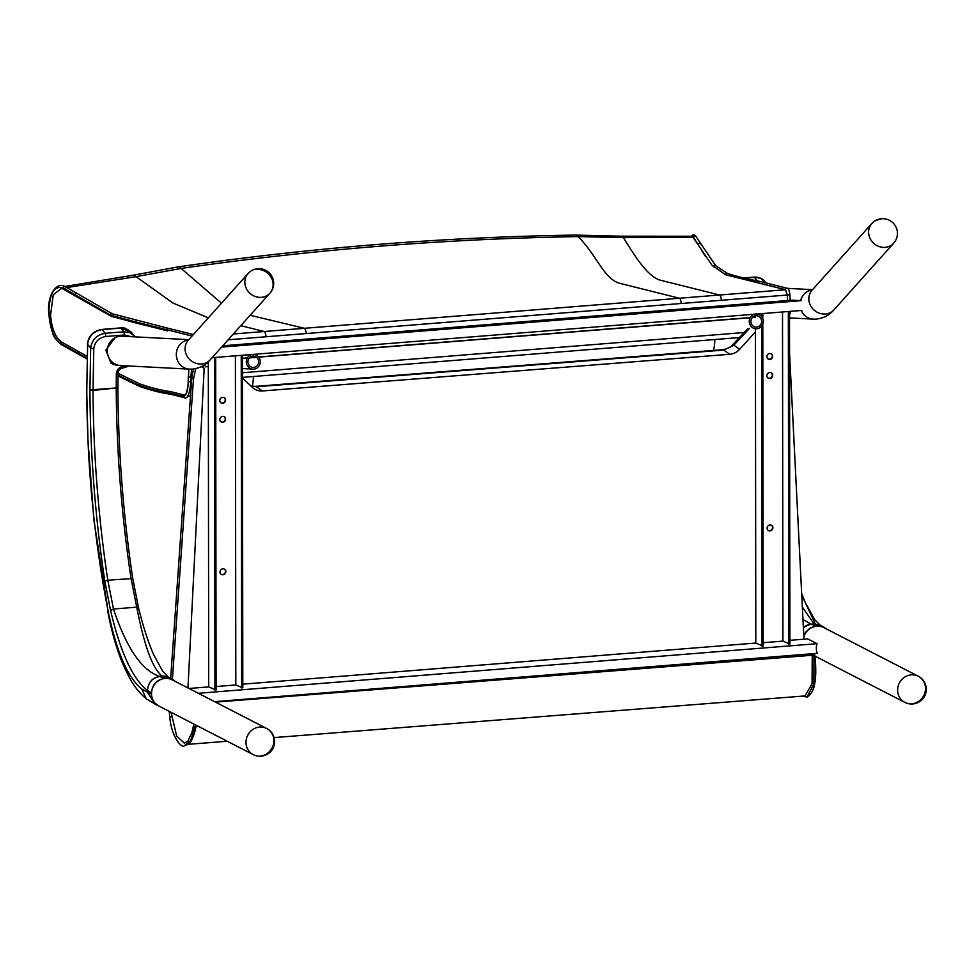 <?xml version="1.0" encoding="UTF-8"?>
<svg xmlns="http://www.w3.org/2000/svg" width="975" height="975" viewBox="0 0 975 975"><rect width="100%" height="100%" fill="white"/><g stroke="black" fill="none" stroke-linecap="round" stroke-linejoin="round"><path stroke-width="1.46" d="M883.045 247.37A14.698 13.418 41.9 0 0 893.685 243.202A14.698 14.698 0 0 0 892.552 222.446A14.698 14.698 0 0 0 871.796 223.58A14.698 13.418 41.9 0 0 868.603 232.44A14.698 13.418 41.9 0 0 883.045 247.37M814.942 656.102L904.837 702.378A14.698 14.698 0 0 0 924.641 696.028A14.698 14.698 0 0 0 918.292 676.236A14.698 13.735 117.2 0 0 904.349 677.332A14.698 13.735 117.2 0 0 897.622 690.422A14.698 13.735 117.2 0 0 904.837 702.378A14.698 13.735 -62.8 0 1 899.352 683.012A14.698 13.735 -62.8 0 1 918.292 676.236A14.698 13.735 -62.8 0 1 925.104 691.957A14.698 13.735 -62.8 0 1 911.905 703.755M188.602 339.873A14.698 13.967 93 0 0 176.329 355.022A14.698 13.967 93 0 0 189.528 369.135L192.636 369.086C199.912 368.16 205.762 365.077 210.173 359.848A14.698 13.418 41.9 0 1 190.271 360.031A14.698 13.418 41.9 0 1 188.285 340.226L248.028 273.573A14.698 13.418 41.9 0 0 250.027 293.377A14.698 13.418 41.9 0 0 269.929 293.207A14.698 14.698 0 0 0 268.795 272.439A14.698 14.698 0 0 0 248.028 273.573A14.698 13.418 41.9 0 0 244.835 282.433A14.698 13.418 41.9 0 0 259.289 297.363A14.698 13.418 41.9 0 0 269.929 293.207A14.698 13.418 41.9 0 0 271.196 277.461A14.698 13.418 41.9 0 0 256.583 269.429M266.65 728.459L172.161 679.819A14.698 13.735 -62.8 0 0 153.221 686.607A14.698 13.735 -62.8 0 0 158.706 705.961L253.195 754.601A14.698 14.698 0 0 0 273 748.264A14.698 14.698 0 0 0 266.65 728.459A14.698 13.735 117.2 0 0 252.708 729.556A14.698 13.735 117.2 0 0 245.993 742.645A14.698 13.735 117.2 0 0 253.195 754.601A14.698 13.735 -62.8 0 1 247.711 735.247A14.698 13.735 -62.8 0 1 266.65 728.459A14.698 13.735 -62.8 0 1 273.475 744.193A14.698 13.735 -62.8 0 1 260.264 755.991M787.544 300.544L787.276 294.986L785.497 289.733L725.412 274.694L711.884 265.127L725.4 274.621L785.497 289.648L787.3 294.998L787.568 300.544M705.266 256.157L698.076 244.676L711.884 265.127M691.86 236.279L693.554 237.327A1.341 1.268 -31 0 1 693.554 237.327L698.076 244.664A1.341 1.268 -32.5 0 1 698.076 244.664L692.226 236.255L620.856 236.194A27.873 8.897 93.6 0 1 623.403 237.608L693.603 237.413M190.795 377.106L190.844 381.627C189.65 394.534 187.322 399.823 183.873 397.532A1.341 1.268 -76.1 0 1 183.873 394.948L184.848 394.924C185.335 397.958 188.797 385.357 188.151 381.615L190.844 381.639L190.808 376.874M167.651 330.891A1.341 1.268 -76.1 0 1 167.542 330.866L111.54 316.363A1.341 1.194 -68.3 0 1 111.284 316.302L111.284 316.302A1.341 1.194 -68.3 0 1 112.271 313.804L168.188 328.27A1.341 1.268 -76.1 0 1 168.261 328.295M63.594 288.832L61.693 288.271L53.272 294.743L50.554 314.937C51.687 328.66 55.441 337.74 61.791 342.164L87.055 356.338M117.987 373.267L139.815 383.931C151.247 387.843 161.497 390.402 170.564 391.621L183.873 394.948M65.8 287.735L136.049 276.668L181.118 268.418C313.109 249.442 445.417 238.838 578.065 236.608L623.403 237.608C634.116 254.816 646.291 275.157 659.527 279.996L719.587 295.011A4.899 1.511 85.4 0 1 721.366 300.276L789.908 294.828L790.237 301.531M803.4 627.729A13.236 12.419 -66.3 0 1 811.249 624.171L806.033 625.816L803.4 627.803M824.338 627.352L820.45 625.255L814.125 624L817.94 626.096L823.339 626.901L827.056 629.265M820.097 625.085L814.015 623.951A14.674 4.509 85.9 0 1 814.125 624L811.358 624.219A14.674 4.558 -95 0 0 811.249 624.171L802.986 619.612M802.352 607.011L814.015 623.951L811.249 624.171M815.344 623.915L801.755 595.152M765.314 282.799L758.099 280.995M803.4 627.863L807.532 625.146L811.358 624.219L815.624 626.279L817.94 626.096M803.802 635.895L805.679 632.129L810.262 627.937L815.624 626.279M744.547 278.094L754.467 277.314L760.439 278.18L766.313 283.043M115.026 337.764L105.848 350.147L111.065 363.127A14.54 13.821 -87 0 0 117.585 365.247L118.487 365.296M168.151 677.125A13.236 12.419 113.7 0 0 162.435 676.175L168.261 677.174M164.044 678.515C156.353 679.989 152.185 684.755 151.564 692.811L147.518 690.507C148.139 682.585 152.222 677.905 159.778 676.455L164.044 678.515L166.359 678.32L162.557 676.236A14.674 4.509 -94.2 0 0 162.435 676.175C153.038 669.715 144.458 646.705 136.707 607.145L131.028 578.309A415.387 128.127 85.3 0 1 116.244 388.525L116.317 373.961C116.781 369.635 119.133 367.087 123.398 366.32L125.897 365.832M110.577 610.423L104.788 580.978L107.798 580.198L113.478 609.034L110.577 610.423C120.412 652.336 132.722 679.027 147.505 690.495L147.505 690.495C148.066 682.549 152.112 677.844 159.668 676.406A14.674 4.546 84.9 0 1 159.778 676.455L168.468 677.259A13.236 13.236 0 0 0 168.443 677.259M104.788 580.978C95.257 517.554 90.309 453.923 89.919 390.085L93.015 390.427A415.387 128.127 -94.7 0 0 107.798 580.198L132.758 578.541L138.523 607.778L136.707 607.145L113.478 609.034C126.531 648.168 141.923 670.617 159.668 676.406L162.435 676.175M89.919 390.085L90.675 348.124C91.869 339.727 96.732 334.803 105.251 333.316L105.897 336.485C98.792 337.716 94.758 341.811 93.771 348.77L93.015 390.427L117.792 387.818M93.771 348.77L90.675 348.124L87.47 344.114C88.518 335.888 93.308 330.988 101.851 329.416L105.251 333.316L123.837 331.805L129.821 332.658L134.452 335.997L131.357 332.268L120.754 328.087L102.168 329.599C93.649 331.086 88.786 336.022 87.592 344.407L86.799 390C87.007 465.465 94.088 539.053 108.054 610.752C116.378 651.544 127.615 677.625 141.777 688.996L147.274 692.079L155.098 704.157M131.369 336.68L124.483 334.973L105.897 336.485M116.317 373.961L117.987 373.34C118.487 370.195 120.096 368.428 122.813 368.062L129.163 366.003M175.622 681.598L171.771 679.112L166.359 678.32M155.013 703.121L159.364 706.302M147.274 692.079A28.312 8.726 85.3 0 1 147.578 692.201L154.891 704.047L158.767 706.01M219.777 400.542A3.059 2.827 -54.9 0 1 224.445 397.812A3.059 2.827 -54.9 0 1 224.993 401.932A3.059 2.827 -54.9 0 1 219.777 400.542M220.74 402.675A3.059 2.827 125.1 0 0 224.238 397.678M219.802 419.591A3.059 2.827 -54.9 0 1 224.469 416.861A3.059 2.827 -54.9 0 1 225.018 420.981A3.059 2.827 -54.9 0 1 219.802 419.591M220.764 421.724A3.059 2.827 125.1 0 0 224.262 416.727M219.997 571.996A3.059 2.827 -54.9 0 1 224.652 569.254A3.059 2.827 -54.9 0 1 225.213 573.385A3.059 2.827 -54.9 0 1 219.997 571.996M220.947 574.129A3.059 2.827 125.1 0 0 224.457 569.132M216.097 686.546L235.816 684.962L242.812 687.875L242.409 355.266M208.309 361.774L208.711 686.9L216.097 690.02L215.694 357.411M241.239 355.363L241.654 687.972M235.402 355.826L235.816 684.962M214.524 357.496L214.939 690.105M766.874 356.692A3.059 2.827 -54.9 0 1 771.542 353.962A3.059 2.827 -54.9 0 1 772.09 358.081A3.059 2.827 -54.9 0 1 766.874 356.692M767.837 358.824A3.059 2.827 125.1 0 0 771.335 353.827M766.898 375.741A3.059 2.827 -54.9 0 1 771.566 373.011A3.059 2.827 -54.9 0 1 772.115 377.13A3.059 2.827 -54.9 0 1 766.898 375.741M767.861 377.873A3.059 2.827 125.1 0 0 771.359 372.877M767.093 528.145A3.059 2.827 -54.9 0 1 771.749 525.403A3.059 2.827 -54.9 0 1 772.31 529.535A3.059 2.827 -54.9 0 1 767.093 528.145M768.044 530.278A3.059 2.827 125.1 0 0 771.554 525.281M763.193 642.696L782.913 641.111L789.908 644.024L789.506 311.415M755.418 328.77L755.808 643.049L763.193 646.169L762.803 324.029M788.336 311.512L788.751 644.122M782.511 311.976L782.913 641.111M761.621 313.645L761.633 316.704M761.633 326.113L762.036 646.254M762.791 313.56L762.791 318.776M803.851 636.809A14.698 13.735 -62.8 0 1 823.802 627.583L918.292 676.236M214.549 701.647L817.245 653.335A14.698 13.735 -62.8 0 1 817.038 643.695L807.714 638.893L789.908 640.319M817.038 643.695L198.315 693.286M755.808 643.049L242.812 684.17M208.711 686.9L188.992 688.484M246.443 363.175A7.349 6.983 93 0 0 260.288 362.127A7.349 6.983 93 0 0 253.695 354.425A7.349 6.983 93 0 0 246.443 363.175M248.04 362.846A5.643 5.363 -87 0 1 253.598 356.119A5.643 5.363 -87 0 1 258.668 362.042A5.643 5.363 -87 0 1 248.04 362.846M763.242 320.885A7.349 6.983 93 0 0 749.287 321.092A7.349 6.983 93 0 0 755.893 328.794A7.349 6.983 93 0 0 763.242 320.885M761.621 321.019A5.643 5.363 -87 0 1 755.978 327.088A5.643 5.363 -87 0 1 750.908 321.165A5.643 5.363 -87 0 1 761.621 321.019M221.593 347.112L801.218 300.653L792.078 300.178L222.763 345.808M801.877 310.428L212.111 357.691M880.34 219.436A14.698 13.418 41.9 0 0 871.796 223.58A14.698 13.418 41.9 0 0 873.783 243.384A14.698 13.418 41.9 0 0 893.685 243.202L833.942 309.855A14.698 13.418 41.9 0 1 814.04 310.026A14.698 13.418 41.9 0 1 812.041 290.221L811.834 290.465M188.797 339.653L122.033 336.192A14.698 13.967 93 0 0 120.291 336.217A14.698 13.967 93 0 0 107.299 351.073A14.698 13.967 93 0 0 120.51 365.552L189.528 369.135M729.775 354.278L723.779 350.074L733.797 345.223L748.629 329.367L747.752 328.648L732.92 344.516L739.635 349.318A14.698 13.552 125.1 0 1 729.775 354.278L262.397 390.951L256.401 386.746L723.779 350.074A14.698 4.546 -94.5 0 0 722.633 349.708C727.326 348.928 730.763 347.197 732.92 344.516M250.977 386.063L256.401 386.746A14.698 4.546 85.5 0 0 255.243 386.38L722.633 349.708M242.434 377.971L252.537 387.538A14.698 13.552 125.1 0 0 253.951 388.696A14.698 13.552 125.1 0 0 262.397 390.951M755.418 331.914L739.635 349.318M208.309 366.612L205.518 366.832A1.341 1.243 -54.9 0 0 205.018 365.832L204.043 365.15M187.968 687.948L204.177 368.245A1.341 1.243 -54.9 0 1 203.239 366.222A1.341 1.243 -54.9 0 1 205.018 365.832M803.973 639.198L789.555 353.023M208.309 363.297L206.408 363.443M813.394 655.163L215.499 702.134M274.085 737.588L805.057 695.931L812.078 683.743L812.224 655.383M171.064 712.323L176.67 736.027L184.482 743.267M195.743 368.635L193.489 378.97L172.392 679.38M813.491 655.212L810.822 653.847M228.15 339.8L681.196 303.493A4.899 1.511 85.4 0 0 679.417 298.24L785.497 289.733A1.341 1.268 -76.1 0 1 787.093 288.247C788.507 288.356 789.445 290.55 789.908 294.828M756.247 282.421A1.341 1.268 -76.1 0 1 757.831 280.934L787.093 288.247M725.412 274.694A1.341 1.292 -65.5 0 1 727.265 273.305C736.137 276.327 746.326 278.874 757.831 280.934M713.432 266.748L713.432 266.748A1.341 1.292 -46 0 1 715.687 265.688L727.265 273.305M693.554 237.327A1.341 1.268 -31 0 1 696.028 236.559L715.687 265.688M698.076 244.664A1.341 1.268 -32.5 0 1 700.537 243.848M242.409 358.276L247.394 357.874M249.6 357.703L256.437 357.155M258.643 356.972L750.36 317.558M752.566 317.387L755.406 317.155M681.196 303.493L721.366 300.276M188.992 369.098L188.26 377.081L190.868 376.996M188.26 376.862L188.224 381.725C187.907 391.536 186.14 396.398 182.922 396.337L169.626 392.998A1.341 1.268 103.9 0 0 170.649 394.229M188.224 381.505L188.87 369.098M136.841 323.188A1.341 1.231 -75.3 0 1 136.719 323.164L167.542 330.866A1.341 1.268 -76.1 0 1 166.579 329.672A1.341 1.268 -76.1 0 1 168.188 328.27L193.355 334.559M136.719 323.164A1.341 1.231 -75.3 0 1 135.817 321.969L192.038 336.034M183.97 397.556A1.341 1.268 -76.1 0 1 183.873 397.532L170.564 394.205C161.618 393.035 151.283 390.439 139.559 386.441A1.341 1.219 112.6 0 0 139.632 386.466M87.007 358.227L60.791 343.517C54.125 338.886 50.2 329.367 48.994 314.949L48.908 312.987C49.274 293.621 54.064 285.285 63.29 287.966L110.565 315.169L135.817 321.969A1.341 1.231 -75.3 0 1 137.39 320.568M76.099 295.864A1.341 1.146 -60.5 0 1 75.855 293.512A1.341 1.146 -60.5 0 1 77.086 293.426L112.271 313.804M170.564 391.621A1.341 1.268 103.9 0 0 169.626 392.998C160.497 391.779 150.235 389.208 138.852 385.308A1.341 1.219 112.6 0 0 139.559 386.441L117.963 375.899M64.179 289.136A1.341 1.146 -60.7 0 1 63.948 286.784A1.341 1.146 -60.7 0 1 65.167 286.687M139.815 383.931A1.341 1.219 112.6 0 0 138.852 385.308L117.975 375.131M78.999 351.804A1.341 1.146 119.1 0 0 78.573 354.23L61.315 344.565C56.172 340.299 53.259 336.387 52.589 332.841L48.994 314.827M50.456 312.975L48.75 312.926C47.08 295.12 56.757 281.019 65.142 286.674L77.062 293.414M61.791 342.164A1.341 1.133 119.3 0 0 61.315 344.565M50.554 314.937L48.847 314.901L48.75 312.926M242.409 358.459L247.284 358.069M249.417 357.898L256.644 357.313M258.765 357.143L750.25 317.753M752.383 317.582L755.406 317.338M190.868 376.874L191.88 376.789M242.422 372.742L744.12 332.524M191.514 381.457L190.844 381.518M739.428 337.545L242.434 377.386M208.345 317.85L172.916 303.006L136.049 276.668A27.873 8.153 77.3 0 0 132.6 275.328L177.791 266.943C309.831 247.735 442.297 237.108 575.165 235.085A27.873 8.751 89.1 0 1 578.065 236.608C596.529 254.731 603.537 278.399 619.357 283.213L679.417 298.24L304.371 328.295A4.899 1.511 85.4 0 1 306.138 333.56M250.136 315.266L304.371 328.295L264.188 331.512A4.899 1.511 85.4 0 1 265.968 336.777M240.813 325.674L264.188 331.512L233.354 333.986M714.821 339.519A19.597 6.045 85.4 0 1 713.298 350.439M253.39 376.496A19.597 6.045 85.4 0 1 252.245 386.246M177.791 266.943A27.873 8.409 81.7 0 1 181.118 268.418L221.483 303.188M754.126 277.132L757.356 280.812M89.919 389.927L117.914 387.831L117.987 373.34M101.851 329.416L120.51 327.905L123.837 331.805L124.483 334.973M123.398 366.32L122.813 368.062M147.578 692.201L151.588 694.176M86.799 389.89L87.628 343.822M108.054 610.752L93.856 519.785L87.945 439.384L86.69 389.768M141.777 688.996L146.347 698.892C133.575 687.655 129.968 679.124 123.216 664.84C116.817 649.813 111.686 632.044 107.798 611.544M812.358 289.868A14.698 13.967 93 0 0 800.585 300.617M801.279 310.477A14.698 13.967 93 0 0 813.296 319.13L789.506 317.899M748.629 329.367L749.519 328.453M255.194 386.38A14.698 4.546 85.5 0 1 255.243 386.38L250.819 385.905M814.832 655.054C817.342 679.027 814.71 693.042 806.947 697.101L813.906 684.072L813.967 655.212M196.341 725.339L194.305 733.834L191.417 740.573L188.772 743.986L184.043 745.96L190.795 740.439L195.5 724.9M184.043 745.96C182.13 748.373 171.527 737.624 169.796 717.283L171.527 716.649M193.44 369.013L191.722 378.507L193.489 378.97M691.348 236.303L692.92 234.841L694.444 234.951L696.028 236.559M790.652 311.33L789.506 315.327M191.6 369.147L190.868 376.984M136.707 323.164L111.284 316.302L61.693 288.271M86.994 358.971L78.536 354.217M187.639 396.057L190.515 395.826M575.165 235.085L620.856 236.194M132.6 275.328L64.777 286.479M819.707 624.902L820.45 625.255M820.048 625.06L814.576 619.503L805.216 602.404L801.682 593.653M765.046 281.519C762.462 278.411 758.83 276.949 754.15 277.132L743.815 277.948M135.098 336.875L134.452 335.997M132.758 578.541C123.252 515.214 118.304 451.705 117.914 387.989M138.511 607.754C142.972 625.95 148.005 641.574 153.611 654.603L162.849 671.495L168.492 677.272M172.782 679.575L169.199 677.637M120.437 327.905C122.618 326.796 126.262 328.246 131.357 332.268M155.622 704.389L146.347 698.892M252.927 369.098L242.422 368.562M812.553 289.66L787.41 288.356M813.296 319.13L816.392 319.093C823.668 318.167 829.518 315.083 833.942 309.855M871.796 223.58L812.041 290.221M269.929 293.207L210.173 359.848M802.705 696.113L806.959 697.101M227.272 741.256L188.407 744.303M203.483 368.038L201.459 366.624M184.275 743.279L187.956 740.927L191.856 732.7L193.842 724.047M169.211 711.372L169.796 717.259M191.734 378.507L170.662 678.454"/></g></svg>
